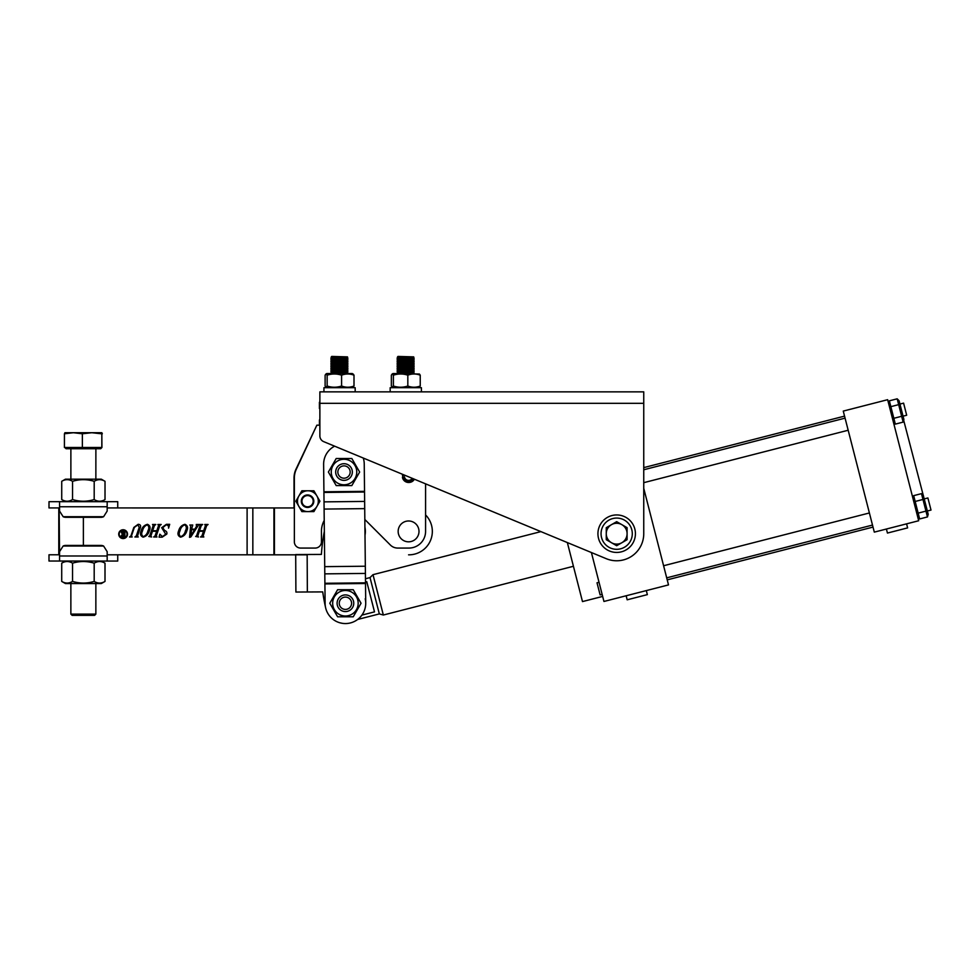<?xml version="1.0" encoding="UTF-8"?>
<svg xmlns="http://www.w3.org/2000/svg" width="980" height="980" viewBox="0 0 980 980"><rect width="100%" height="100%" fill="white"/><g stroke="black" fill="none" stroke-linecap="round" stroke-linejoin="round"><path stroke-width="1.47" d="M319.872 391.853L643.75 391.853L643.75 403.307L319.872 403.307L319.872 391.853M319.872 403.307L319.872 435.88A6.247 6.247 0 0 0 323.731 441.662L606.314 558.71A27.073 27.073 0 0 0 643.75 533.696L643.75 403.307M403.589 474.737A5.206 5.206 0 0 0 403.442 475.361L404.471 475.521A4.165 4.165 0 0 1 404.556 475.141L412.188 478.301A4.165 4.165 0 0 1 404.483 476.966L403.466 477.162A5.206 5.206 0 0 0 413.156 478.693M364.829 519.486L390.359 545.015A10.413 10.413 0 0 0 397.721 548.065L408.917 548.065A16.66 16.66 0 0 0 425.577 531.405L425.577 483.838L540.911 531.613L373 574.672L383.339 615.024L379.334 613.909L357.639 619.47M123.125 538.069A3.92 3.92 0 0 0 127.033 534.149A3.92 3.92 0 0 0 123.125 530.241A3.92 3.92 0 0 0 119.205 534.149A3.92 3.92 0 0 0 123.125 538.069M123.125 529.751A4.41 4.41 0 0 0 118.715 534.149A4.41 4.41 0 0 0 123.125 538.559A4.41 4.41 0 0 0 127.523 534.149A4.41 4.41 0 0 0 123.125 529.751M195.645 536.464L196.551 535.889L200.055 525.586L199.393 524.484L202.689 524.484L201.28 525.574L199.516 530.744L203.693 530.744L205.445 525.574L204.771 524.484L208.066 524.484L206.657 525.586L203.154 535.889L203.816 536.991L200.52 536.991L201.941 535.889L203.509 531.258L199.344 531.258L197.776 535.889L198.438 536.991L195.645 536.464M186.837 530.78C185.918 534.198 183.836 536.33 180.589 537.163C177.944 536.023 177.307 533.892 178.679 530.78C179.597 527.326 181.692 525.17 184.951 524.312C187.596 525.525 188.221 527.681 186.837 530.78M148.776 536.464L149.695 535.889L153.199 525.586L152.525 524.484L155.82 524.484L154.411 525.574L152.66 530.744L156.825 530.744L158.576 525.574L157.903 524.484L161.198 524.484L159.789 525.586L156.286 535.889L156.959 536.991L153.664 536.991L155.073 535.889L156.653 531.258L152.476 531.258L150.908 535.889L151.582 536.991L148.776 536.464M136.33 535.876L139.233 527.326L137.837 524.839L134.358 527.399L131.467 535.876L132.141 536.991L129.531 536.991L130.953 535.876L133.819 527.448L138.143 524.312C140.189 524.423 140.961 525.439 140.434 527.375L137.543 535.876L138.217 536.991L134.909 536.991L136.33 535.876M325.617 607.747A186.408 186.408 0 0 1 322.738 591.908L295.899 592.043L295.703 554.815L107.175 554.803L307.157 554.827M107.175 507.934L294.355 507.959M149.352 530.78C148.421 534.198 146.339 536.33 143.105 537.163C140.459 536.023 139.822 533.892 141.194 530.78C142.112 527.326 144.195 525.17 147.465 524.312C150.099 525.525 150.724 527.681 149.352 530.78M166.171 524.839L162.717 527.693L164.603 530.474C166.49 531.123 167.225 532.324 166.796 534.076L162.19 537.163L159.066 537.163L159.826 534.186L162.484 536.636L165.706 534.223L161.675 527.693L166.404 524.312L169.687 524.312L168.56 528.134C168.829 526.174 168.033 525.072 166.171 524.839M192.754 525.01L191.602 529.176L194.849 529.176L196.502 526.358L196.257 524.484L198.867 524.484L190.818 536.966L189.532 537.334L190.708 525.684L189.838 525.01L192.754 525.01M425.577 514.929A23.434 23.434 0 0 1 408.917 554.827L408.574 554.827A23.434 23.434 0 0 0 408.623 554.827M103.598 546.032A6.247 6.247 0 0 0 100.928 545.431L65.807 545.419A6.247 6.247 0 0 0 63.137 546.019L103.598 546.032L107.175 551.679L107.175 561.05L49 561.038L49 554.79L59.559 554.79L59.131 507.934M143.276 536.636C145.775 535.619 147.331 533.684 147.943 530.805C149.291 528.257 149.07 526.26 147.294 524.839C144.722 525.856 143.154 527.852 142.566 530.805C141.218 533.402 141.451 535.337 143.276 536.636M180.773 536.636C183.26 535.619 184.828 533.684 185.441 530.805C186.788 528.257 186.568 526.26 184.779 524.839C182.219 525.856 180.639 527.852 180.063 530.805C178.703 533.402 178.948 535.337 180.773 536.636M191.48 529.702L190.99 535.766L194.555 529.702L191.48 529.702M123.468 537.163L123.786 534.566L123.015 534.566L121.79 535.889L123.468 537.163M124.913 537.163L122.843 537.432L121.091 535.962L122.414 534.345L120.748 531.185L121.753 531.185L123.027 534.308L123.786 534.308L123.26 531.185L124.913 531.185L124.913 537.163M373 574.672L370.024 577.588L379.334 613.909M365.503 582.01L366.765 581.679L374.507 611.875L361.902 615.109M899.946 404.066L903.585 403.135L906.684 415.238L903.058 416.182M848.178 430.245L643.75 482.675M845.066 418.142L643.75 469.763M602.137 594.395L600.128 594.921L597.016 582.806L599.037 582.292M924.263 498.894L927.901 497.963L931 510.066L927.374 510.997M872.494 525.072L666.706 577.845M869.383 512.969L663.595 565.742M906.586 523.859L907.615 527.889L887.439 533.059L886.41 529.029M646.322 590.597L647.351 594.627L627.176 599.809L626.147 595.767M616.677 523.271A10.413 10.413 0 0 0 611.471 524.668A10.413 10.413 0 0 1 627.09 533.696A10.413 10.413 0 0 1 611.471 542.712A10.413 10.413 0 0 0 621.884 542.712M923.43 495.611L921.494 493.638L927.46 516.938L928.207 514.279L903.67 420.261M602.663 596.416L582.488 601.585L567.346 542.565M918.689 520.748L874.307 532.128L843.266 411.086L887.647 399.693L918.689 520.748M643.75 488.346L668.507 584.901L603.95 601.463L591.405 552.536M94.595 615.354L72.128 615.354M72.116 615.354L70.866 614.105L95.856 614.105L95.856 583.541M64.888 447.566L66.064 448.73L100.695 448.73L101.859 447.566M101.822 447.591L101.822 432.731L101.92 447.48M101.32 447.48L82.369 447.48L82.369 433.773L91.838 432.731L101.32 433.773M82.369 447.48L64.423 447.48L64.435 433.773L73.402 432.731L82.369 433.773M101.847 432.731L102.337 433.773M64.913 432.731L64.435 433.773L64.913 432.731L101.822 432.731M917.721 516.975L919.644 518.947L913.679 495.647L921.494 493.638M912.931 498.305L913.679 495.647M919.644 518.947L927.46 516.938M918.162 513.116L925.978 511.119M915.173 501.466L922.989 499.469M899.113 400.796L897.178 398.823L903.144 422.111L903.891 419.452L899.113 400.796L897.178 398.823L889.362 400.82L888.615 403.478L889.362 400.82L890.857 406.651L898.672 404.642M893.405 422.147L895.328 424.12L890.857 406.651M895.328 424.12L903.144 422.111M893.846 418.288L901.661 416.292M402.768 477.297A6.247 6.247 0 0 1 402.743 475.239M324.221 520.441A22.908 22.908 0 0 0 321.44 531.405L321.44 541.818A6.247 6.247 0 0 1 315.193 548.065L300.603 548.065A6.247 6.247 0 0 1 294.355 541.818L294.355 478.044A20.825 20.825 0 0 1 296.315 469.236L316.859 425.173L319.774 425.173L319.872 419.967M414.393 479.208A6.247 6.247 0 0 1 408.746 482.454M319.872 418.926L319.872 402.266M294.025 507.959L294.025 478.044A20.825 20.825 0 0 1 295.972 469.236L316.859 425.173M319.431 425.173L319.431 419.967M319.407 402.266L319.407 408.513L319.799 402.266M414.124 479.098A6.247 6.247 0 0 1 402.437 477.358L403.466 477.162M403.442 475.361L402.413 475.19A6.247 6.247 0 0 1 402.621 474.332A6.247 6.247 0 0 0 402.413 475.19M58.788 507.934L58.788 554.79M365.724 603.031L365.516 583.504L324.907 583.933L325.115 603.472A20.311 20.311 0 0 0 345.634 623.562A20.311 20.311 0 0 0 365.221 598.755M365.001 535.215A20.311 20.311 0 0 0 364.915 527.142M324.343 531.344A186.408 186.408 0 0 0 321.391 554.423L295.703 554.558M418.999 531.405A10.413 10.413 0 0 0 408.587 520.98A10.413 10.413 0 0 0 398.162 531.405A10.413 10.413 0 0 0 408.587 541.818A10.413 10.413 0 0 0 418.999 531.405M365.516 583.504L364.241 464.018A20.311 20.311 0 0 0 363.274 458.04M324.907 583.933L323.621 464.447A20.311 20.311 0 0 1 334.633 446.17M344.139 597.224A6.162 6.162 0 0 0 339.386 604.525A6.162 6.162 0 0 0 346.7 609.278A6.162 6.162 0 0 0 351.452 601.965A6.162 6.162 0 0 0 344.139 597.224M338.406 474.59A6.162 6.162 0 0 0 346.565 477.652A6.162 6.162 0 0 0 349.627 469.494A6.162 6.162 0 0 0 341.457 466.431A6.162 6.162 0 0 0 338.406 474.59M353.755 603.251A8.33 8.33 0 0 1 345.426 611.581A8.33 8.33 0 0 1 337.096 603.251A8.33 8.33 0 0 1 345.426 594.921A8.33 8.33 0 0 1 353.755 603.251M332.661 603.251A12.752 12.752 0 0 1 345.426 590.487A12.752 12.752 0 0 1 358.178 603.251A12.752 12.752 0 0 1 345.426 616.004A12.752 12.752 0 0 1 332.661 603.251M361.057 603.251L353.241 589.715L337.61 589.715L329.782 603.251L337.61 616.788L353.241 616.788L361.057 603.251M352.347 472.041A8.33 8.33 0 0 1 344.017 480.372A8.33 8.33 0 0 1 335.687 472.041A8.33 8.33 0 0 1 344.017 463.712A8.33 8.33 0 0 1 352.347 472.041M331.252 472.041A12.752 12.752 0 0 1 344.017 459.277A12.752 12.752 0 0 1 356.769 472.041A12.752 12.752 0 0 1 344.017 484.794A12.752 12.752 0 0 1 331.252 472.041M359.648 472.041L351.832 458.505L336.201 458.505L328.386 472.041L336.201 485.578L351.832 485.578L359.648 472.041M307.561 495.574A5.623 5.623 0 0 0 301.938 501.197A5.623 5.623 0 0 0 307.561 506.819A5.623 5.623 0 0 0 313.184 501.197A5.623 5.623 0 0 0 307.561 495.574M307.561 507.444A6.247 6.247 0 0 1 301.313 501.197A6.247 6.247 0 0 1 307.561 494.949A6.247 6.247 0 0 1 313.808 501.197A6.247 6.247 0 0 1 307.561 507.444M298.875 506.403A10.413 10.413 0 0 1 298.875 495.99L295.874 501.197L301.889 511.609L313.906 511.609L319.921 501.197L313.906 490.784L301.889 490.784L298.875 495.99A10.413 10.413 0 0 1 316.92 495.99A10.413 10.413 0 0 1 307.904 511.609A10.413 10.413 0 0 1 298.875 506.403M398.297 356.438L413.719 356.879L397.954 356.438L398.676 357.357L397.121 358.337L398.346 359.048L397.121 360.027L414.124 360.027L412.899 360.738L398.676 360.738L397.121 361.718L398.346 362.429L397.121 363.409L414.124 363.409L412.899 364.119L398.676 364.119L397.121 365.099L398.346 365.81L397.121 366.79L414.124 366.79L412.899 367.5L398.676 367.5L397.121 368.48L398.346 369.191L397.121 370.171L414.124 370.171L412.899 370.881L398.676 370.881L397.121 371.861L398.346 372.572L397.121 373.527M397.121 358.055L414.124 358.055L412.899 357.357L398.346 357.357L397.121 358.337M412.899 357.357L413.719 356.879M397.121 359.746L414.124 359.746L412.899 359.048L398.676 359.048L397.464 359.746L398.676 360.738L397.121 361.718M412.899 359.048L414.124 358.337L397.464 358.337L398.346 359.048M412.899 360.738L414.124 361.436L397.121 361.436M397.121 363.127L414.124 363.127L412.899 362.429L398.676 362.429L397.464 363.127L398.676 364.119L397.121 365.099M412.899 362.429L414.124 361.718L397.464 361.718L398.346 362.429M412.899 364.119L414.124 364.817L397.121 364.817M397.121 366.508L414.124 366.508L412.899 365.81L398.676 365.81L397.464 366.508L398.676 367.5L397.121 368.48M412.899 365.81L414.124 365.099L397.464 365.099L398.346 365.81M412.899 367.5L414.124 368.198L397.121 368.198M397.121 369.889L414.124 369.889L412.899 369.191L398.676 369.191L397.464 369.889L398.676 370.881L397.121 371.861M412.899 369.191L414.124 368.48L397.464 368.48L398.346 369.191M412.899 370.881L414.124 371.579L397.121 371.579M397.121 373.27L414.124 373.27L412.899 372.572L398.676 372.572L397.464 373.527M412.899 372.572L414.124 371.861L397.464 371.861L398.346 372.572M332.061 356.438L347.496 356.879L331.73 356.438L331.289 356.879L332.441 357.357L330.897 358.337L332.11 359.048L330.897 360.027L347.888 360.027L346.663 360.738L332.441 360.738L330.897 361.718L332.11 362.429L330.897 363.409L347.888 363.409L346.663 364.119L332.441 364.119L330.897 365.099L332.11 365.81L330.897 366.79L347.888 366.79L346.663 367.5L332.441 367.5L330.897 368.48L332.11 369.191L330.897 370.171L347.888 370.171L346.663 370.881L332.441 370.881L330.897 371.861L332.11 372.572L330.897 373.527M330.897 358.055L347.888 358.055L346.663 357.357L332.11 357.357L330.897 358.337M346.663 357.357L347.496 356.879M330.897 359.746L347.888 359.746L346.663 359.048L332.441 359.048L331.228 359.746L332.441 360.738L330.897 361.718M346.663 359.048L347.888 358.337L331.228 358.337L332.11 359.048M346.663 360.738L347.888 361.436L330.897 361.436M330.897 363.127L347.888 363.127L346.663 362.429L332.441 362.429L331.228 363.127L332.441 364.119L330.897 365.099M346.663 362.429L347.888 361.718L331.228 361.718L332.11 362.429M346.663 364.119L347.888 364.817L330.897 364.817M330.897 366.508L347.888 366.508L346.663 365.81L332.441 365.81L331.228 366.508L332.441 367.5L330.897 368.48M346.663 365.81L347.888 365.099L331.228 365.099L332.11 365.81M346.663 367.5L347.888 368.198L330.897 368.198M330.897 369.889L347.888 369.889L346.663 369.191L332.441 369.191L331.228 369.889L332.441 370.881L330.897 371.861M346.663 369.191L347.888 368.48L331.228 368.48L332.11 369.191M346.663 370.881L347.888 371.579L330.897 371.579M330.897 373.27L347.888 373.27L346.663 372.572L332.441 372.572L331.228 373.527M346.663 372.572L347.888 371.861L331.228 371.861L332.11 372.572M398.346 357.357L397.525 356.879M398.346 360.738L397.121 360.027M398.346 364.119L397.121 363.409M398.346 367.5L397.121 366.79M398.346 370.881L397.121 370.171M332.11 357.357L331.289 356.879M332.11 360.738L330.897 360.027M332.11 364.119L330.897 363.409M332.11 367.5L330.897 366.79M332.11 370.881L330.897 370.171M323.939 391.853L323.939 387.688L355.177 387.688L355.177 391.853M390.175 391.853L390.175 387.688L421.412 387.688L421.412 391.853M341.591 386.022C345.732 387.615 349.872 387.615 354.001 386.022L352.31 387.688L354.001 386.022L354.001 375.181L353.216 374.041L354.001 375.181C349.848 373.588 345.72 373.588 341.591 375.181L341.591 386.022C336.789 387.615 331.975 387.615 327.149 386.022L327.149 375.181C331.975 373.588 336.789 373.588 341.591 375.181M418.546 387.688L420.236 386.022L420.236 375.181L419.44 374.041L420.236 375.181C416.084 373.588 411.955 373.588 407.827 375.181L407.827 386.022C403.025 387.615 398.211 387.615 393.384 386.022L393.384 375.181C398.211 373.588 403.025 373.588 407.827 375.181M352.31 373.527L326.793 373.527L325.899 374.041L327.149 375.181M327.149 386.022L325.899 387.161L325.115 386.022L325.115 375.181L325.899 374.041M419.44 374.041L393.029 373.527L392.135 374.041L393.384 375.181M419.44 387.161L420.236 386.022C416.108 387.615 411.968 387.615 407.827 386.022M393.384 386.022L392.135 387.161L391.351 386.022L391.351 375.181L392.135 374.041M616.677 514.941A18.743 18.743 0 0 1 635.42 533.696A18.743 18.743 0 0 1 616.677 552.438A18.743 18.743 0 0 1 597.935 533.696A18.743 18.743 0 0 1 616.677 514.941M611.471 542.712A10.413 10.413 0 0 1 611.471 524.668M606.265 527.681L616.677 521.666L627.09 527.681L627.09 539.698L616.677 545.713L606.265 539.698L606.265 527.681M117.735 554.803L117.735 561.05L107.175 561.05M59.559 561.038L59.559 551.667L63.137 546.019M117.735 507.934L117.735 501.687L59.572 501.687L107.175 501.687L107.175 511.058L103.598 516.705L63.149 516.705A6.247 6.247 0 0 0 65.807 517.305L100.928 517.305A6.247 6.247 0 0 0 103.598 516.705M63.149 516.705L59.559 511.058L59.572 501.687L49.012 501.687L49 507.934L59.559 507.934M95.856 479.196L95.881 448.73M101.344 479.196L65.415 479.196L61.728 481.315C65.329 479.11 68.931 479.11 72.557 481.315C79.748 479.122 86.963 479.122 94.203 481.315C97.792 479.122 101.406 479.122 105.019 481.315L101.344 479.196M101.332 501.687L105.019 499.567C101.418 501.76 97.816 501.76 94.19 499.567C86.963 501.76 79.748 501.76 72.544 499.555C68.955 501.76 65.342 501.76 61.728 499.555L61.728 481.315M65.403 501.687L61.728 499.555M105.019 499.567L105.019 481.315M94.19 499.567L94.203 481.315M72.544 499.555L72.557 481.315M65.403 583.541L101.332 583.541L105.007 581.422C101.406 583.615 97.804 583.615 94.19 581.422C86.987 583.615 79.772 583.615 72.544 581.41C68.943 583.615 65.342 583.615 61.716 581.41L65.403 583.541M65.403 561.05L61.716 563.169C65.317 560.964 68.931 560.976 72.544 563.169C79.784 560.976 86.999 560.976 94.19 563.169C97.792 560.976 101.393 560.976 105.007 563.169L105.007 581.422M101.332 561.05L105.007 563.169M96.873 561.944L95.869 562.324M61.716 563.169L61.716 581.41M72.544 563.169L72.544 581.41M94.19 563.169L94.19 581.422M247.107 554.815L247.107 507.946M83.374 545.431L83.374 517.305M274.449 554.815L274.449 507.959M273.922 554.815L273.935 507.959M252.84 554.815L252.84 507.946M307.353 591.994L307.157 554.496M364.536 491.348L323.915 491.788M364.536 492.009L323.927 492.45M364.634 501.429L324.025 501.87M364.719 508.632L324.098 509.073M365.332 566.22L324.723 566.648M365.405 573.423L324.796 573.864M365.516 582.843L324.895 583.284M616.677 549.315A15.619 15.619 0 0 0 632.296 533.696A15.619 15.619 0 0 0 616.677 518.065A15.619 15.619 0 0 0 601.059 533.696A15.619 15.619 0 0 0 616.677 549.315M59.559 555.979L107.175 555.991M107.175 506.746L59.559 506.746M383.339 615.024L573.423 566.281M370.024 577.588L365.466 578.764M342.388 623.329L339.901 622.79M873.009 527.093L667.221 579.866M844.552 416.12L643.75 467.619M70.866 614.105L70.866 583.541M70.879 479.196L70.879 448.73M94.607 615.354L95.856 614.105M326.793 387.688L325.899 387.161L326.793 387.688M393.029 387.688L392.135 387.161"/></g></svg>
